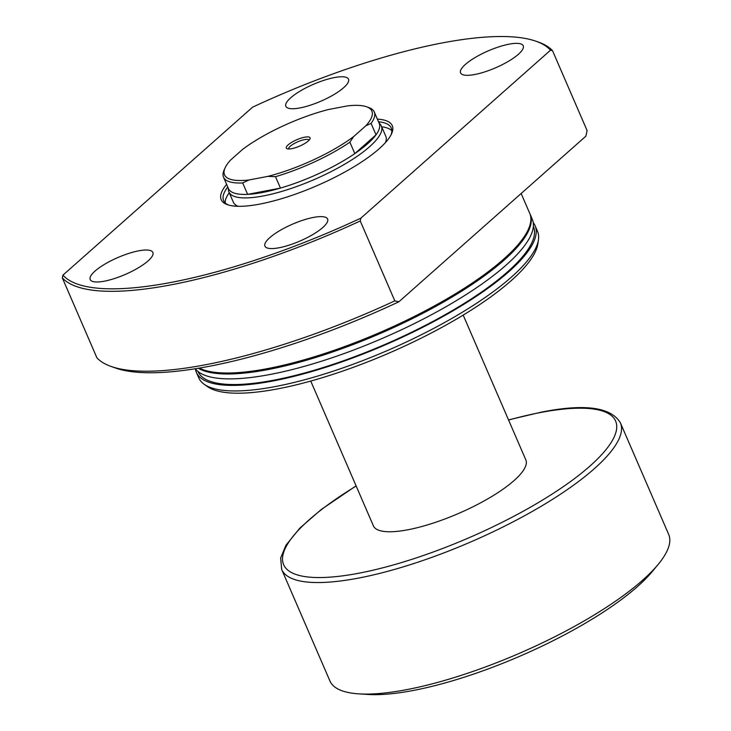 <?xml version="1.0" encoding="UTF-8"?>
<svg xmlns="http://www.w3.org/2000/svg" width="731" height="731" viewBox="0 0 731 731"><rect width="100%" height="100%" fill="white"/><g stroke="black" fill="none" stroke-linecap="round" stroke-linejoin="round"><path stroke-width="1.1" d="M291.706 148.676A12.92 3.491 156.6 0 1 287.201 148.768A12.92 3.491 156.6 0 1 290.509 143.084A12.92 3.491 156.6 0 1 304.663 137.2A12.92 3.491 156.6 0 1 309.953 138.917A12.92 3.491 156.6 0 1 291.706 148.676M309.067 140.197A11.075 2.988 -23.4 0 0 309.058 140.169A11.075 2.988 -23.4 0 0 304.443 139.658A11.075 2.988 -23.4 0 0 293.487 143.961A11.075 2.988 -23.4 0 0 288.736 148.969A11.075 2.988 -23.4 0 0 288.736 148.987M374.263 111.953A82.119 22.195 156.6 0 1 371.083 123.411L365.856 125.778A80.273 21.692 -23.4 0 0 366.487 106.753L368.762 107.548A82.119 22.195 156.6 0 1 374.263 111.953L379.197 123.375A82.119 22.195 156.6 0 1 376.026 134.824L354.818 153.601A82.119 22.195 156.6 0 1 280.448 188.086L247.635 194.364A82.119 22.195 -23.4 0 0 262.648 192.454A82.119 22.195 -23.4 0 0 280.448 188.086L275.505 176.674L267.811 176.381L248.979 179.981L242.692 182.951A82.119 22.195 156.6 0 1 223.522 177.185A82.119 22.195 156.6 0 1 224.079 170.159L225.057 167.956A80.273 21.692 -23.4 0 0 248.979 179.981M378.868 122.607L380.476 124.59A83.042 22.442 156.6 0 1 381.363 126.052A83.042 22.442 156.6 0 1 345.699 163.607A83.042 22.442 156.6 0 1 263.507 195.908A83.042 22.442 156.6 0 1 228.931 192.006A83.042 22.442 156.6 0 1 228.483 190.371L228.136 187.83M267.811 176.381A80.273 21.692 -23.4 0 0 353.685 136.551L349.875 142.189L354.818 153.601A82.119 22.195 -23.4 0 0 376.026 134.824L371.083 123.411M463.18 315.098L525.836 459.9A83.042 22.442 156.6 0 1 490.172 497.455A83.042 22.442 156.6 0 1 407.971 529.756A83.042 22.442 156.6 0 1 373.404 525.863L310.748 381.061M620.4 422.847L668.664 534.388A184.55 49.872 156.6 0 1 658.256 564.314A184.55 49.872 156.6 0 1 406.756 689.635A184.55 49.872 156.6 0 1 358.875 693.865A184.55 49.872 156.6 0 1 329.928 680.972L281.663 569.431A184.55 49.872 156.6 0 0 358.492 578.093A184.55 49.872 156.6 0 0 541.141 506.3A184.55 49.872 156.6 0 0 620.4 422.847C611.015 407.076 584.562 403.521 541.031 412.202L508.52 419.896M658.256 564.314L652.427 571.377A175.321 47.378 156.6 0 1 413.499 690.429A175.321 47.378 156.6 0 1 368.013 694.45L358.875 693.865M349.875 142.189A82.119 22.195 156.6 0 1 275.505 176.674M223.522 177.185L228.465 188.598A82.119 22.195 156.6 0 0 247.635 194.364L242.692 182.951M225.057 167.956A80.273 21.692 -23.4 0 1 230.512 160.107L242.683 149.325A80.273 21.692 -23.4 0 1 328.566 109.504L347.399 105.894A80.273 21.692 -23.4 0 1 366.487 106.753M365.856 125.778L353.685 136.551M377.37 119.126A93.193 25.183 156.6 0 1 391.624 133.636A93.193 25.183 156.6 0 1 259.989 204.059A93.193 25.183 156.6 0 1 227.442 204.68A93.193 25.183 156.6 0 1 226.628 184.358M227.77 186.99A91.348 24.69 -23.4 0 0 223.595 200.577A91.348 24.69 -23.4 0 0 228.629 205.064M228.931 192.006L233.335 202.176A83.042 22.442 -23.4 0 0 238.014 206.288M229.251 192.737A91.348 24.69 -23.4 0 0 225.139 202.816M313.398 217.436A34.138 9.229 -23.4 0 0 279.607 230.713A34.138 9.229 -23.4 0 0 264.942 246.155A34.138 9.229 -23.4 0 0 279.151 247.754A34.138 9.229 -23.4 0 0 312.95 234.477A34.138 9.229 -23.4 0 0 327.607 219.035A34.138 9.229 -23.4 0 0 313.398 217.436M509.032 44.18A34.138 9.229 -23.4 0 0 475.241 57.457A34.138 9.229 -23.4 0 0 460.576 72.899A34.138 9.229 -23.4 0 0 474.794 74.498A34.138 9.229 -23.4 0 0 508.584 61.221A34.138 9.229 -23.4 0 0 523.241 45.779A34.138 9.229 -23.4 0 0 509.032 44.18M334.295 77.587A34.138 9.229 -23.4 0 0 300.505 90.872A34.138 9.229 -23.4 0 0 285.848 106.306A34.138 9.229 -23.4 0 0 300.057 107.914A34.138 9.229 -23.4 0 0 333.848 94.628A34.138 9.229 -23.4 0 0 348.513 79.186A34.138 9.229 -23.4 0 0 334.295 77.587M138.662 250.843A34.138 9.229 -23.4 0 0 104.871 264.119A34.138 9.229 -23.4 0 0 90.205 279.562A34.138 9.229 -23.4 0 0 104.423 281.17A34.138 9.229 -23.4 0 0 138.214 267.884A34.138 9.229 -23.4 0 0 152.87 252.442A34.138 9.229 -23.4 0 0 138.662 250.843M199.335 368.086A184.55 49.872 -23.4 0 0 267.811 368.561A184.55 49.872 -23.4 0 0 450.47 296.768A184.55 49.872 -23.4 0 0 529.719 213.306L521.148 193.505M220.853 372.847A182.704 49.379 -23.4 0 0 269.163 368.716A182.704 49.379 -23.4 0 0 518.718 243.944M195.296 368.744A184.55 49.872 -23.4 0 0 270.351 374.427A184.55 49.872 -23.4 0 0 453.01 302.634A184.55 49.872 -23.4 0 0 532.259 219.181L530.149 214.284A184.55 49.872 -23.4 0 0 529.929 213.799M198.302 368.26A184.55 49.872 -23.4 0 0 268.231 369.539A184.55 49.872 -23.4 0 0 450.89 297.745A184.55 49.872 -23.4 0 0 530.149 214.284M198.019 371.485L198.046 371.549A182.704 49.379 -23.4 0 0 274.098 380.129A182.704 49.379 -23.4 0 0 454.929 309.058A182.704 49.379 -23.4 0 0 533.392 226.436L533.365 226.372M195.369 368.835A184.55 49.872 -23.4 0 0 196.347 372.289L198.75 377.826A184.55 49.872 -23.4 0 0 204.196 384.278A184.55 49.872 -23.4 0 0 275.578 386.498A184.55 49.872 -23.4 0 0 446.166 321.64A184.55 49.872 -23.4 0 0 538.455 239.631A184.55 49.872 -23.4 0 0 537.486 231.243L535.083 225.705A184.55 49.872 -23.4 0 0 533.246 222.626M196.347 372.289A184.55 49.872 -23.4 0 0 273.175 380.952A184.55 49.872 -23.4 0 0 455.833 309.158A184.55 49.872 -23.4 0 0 535.083 225.705M204.196 384.278L207.503 386.617A182.412 49.297 -23.4 0 0 278.054 388.81A182.412 49.297 -23.4 0 0 446.678 324.71A182.412 49.297 -23.4 0 0 537.897 243.642L538.455 239.631M441.844 43.019A269.437 72.817 -23.4 0 0 252.597 107.174L62.939 275.13A269.437 72.817 -23.4 0 0 360.849 218.167L360.246 220.963L394.822 300.87L398.87 301.793L585.878 136.176L587.103 130.584L552.526 50.677A271.283 73.31 -23.4 0 0 538.217 42.005L535.942 41.21A269.437 72.817 -23.4 0 0 441.844 43.019M62.939 275.13L62.336 277.926L96.912 357.825A271.283 73.31 -23.4 0 0 111.222 366.496A271.283 73.31 -23.4 0 0 205.968 364.678A271.283 73.31 -23.4 0 0 394.822 300.87M62.336 277.926A271.283 73.31 -23.4 0 0 171.392 284.779A271.283 73.31 -23.4 0 0 360.246 220.963M111.222 366.496L115.772 368.095A267.592 72.314 -23.4 0 0 209.23 366.304A267.592 72.314 -23.4 0 0 398.87 301.793M552.526 50.677L550.507 50.211A269.437 72.817 -23.4 0 0 535.942 41.21M550.507 50.211L360.849 218.167M391.085 134.76A91.348 24.69 -23.4 0 0 391.268 128.026A91.348 24.69 -23.4 0 0 378.503 121.766M391.834 130.685A91.348 24.69 -23.4 0 0 381.683 126.774M385.557 142.444A83.042 22.442 -23.4 0 0 385.767 136.213L381.363 126.052M508.593 420.051A180.859 48.876 156.6 0 1 540.31 412.558A180.859 48.876 156.6 0 1 589.981 466.04A180.859 48.876 156.6 0 1 358.93 573.195A180.859 48.876 156.6 0 1 356.161 486.014M356.088 485.859L321.311 509.452L299.865 528.093L285.931 545.262L280.658 557.954L281.663 569.431"/></g></svg>
